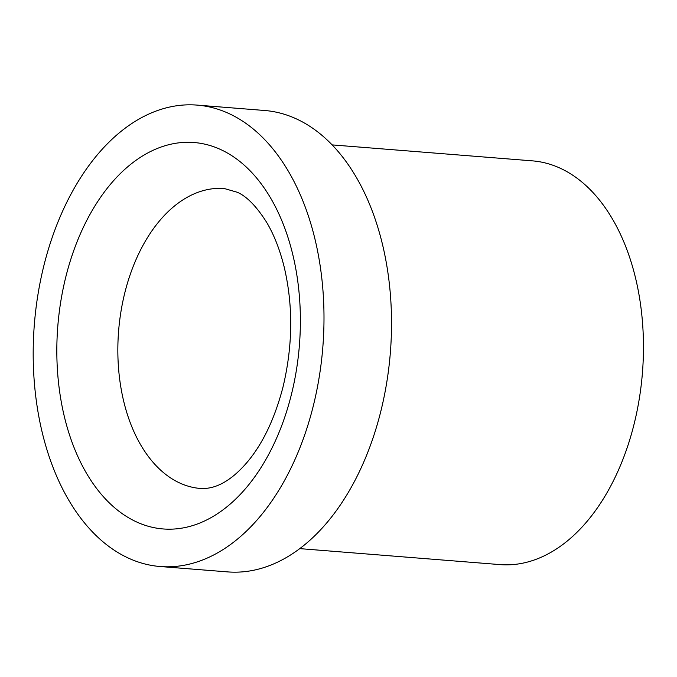 <?xml version="1.0" encoding="UTF-8"?>
<svg xmlns="http://www.w3.org/2000/svg" width="677" height="677" viewBox="0 0 677 677"><rect width="100%" height="100%" fill="white"/><g stroke="black" fill="none" stroke-linecap="round" stroke-linejoin="round"><path stroke-width="1.02" d="M160.195 566.522L227.726 571.904A231.449 144.683 -85.4 0 0 390.35 352.692A231.449 144.683 -85.4 0 0 264.521 110.478L196.99 105.096A231.449 144.683 -85.4 0 0 45.562 259.139A231.449 144.683 -85.4 0 0 84.498 522.898A231.449 144.683 -85.4 0 0 160.195 566.522A231.449 144.683 -85.4 0 0 322.819 347.309A231.449 144.683 -85.4 0 0 196.99 105.096M299.843 548.632L500.134 564.61A202.516 126.599 -85.4 0 0 642.431 372.799A202.516 126.599 -85.4 0 0 532.334 160.855L332.043 144.886M99.79 492.492A193.834 121.175 -85.4 0 0 298.388 355.738A193.834 121.175 -85.4 0 0 137.6 159.188A193.834 121.175 -85.4 0 0 99.79 492.492M151.191 460.106A150.438 94.044 -85.4 0 0 200.4 488.464C209.32 488.989 218.197 486.34 227.023 480.518C233.607 476.354 240.352 470.219 247.266 462.12C262.786 443.68 274.667 418.758 282.927 387.354C292.913 345.634 293.285 305.327 284.044 266.416C279.643 249.018 273.779 234.225 266.459 222.048C256.498 206.367 246.809 196.457 237.399 192.302L224.315 188.536A150.438 94.044 -85.4 0 0 125.888 288.664A150.438 94.044 -85.4 0 0 151.191 460.106"/></g></svg>
